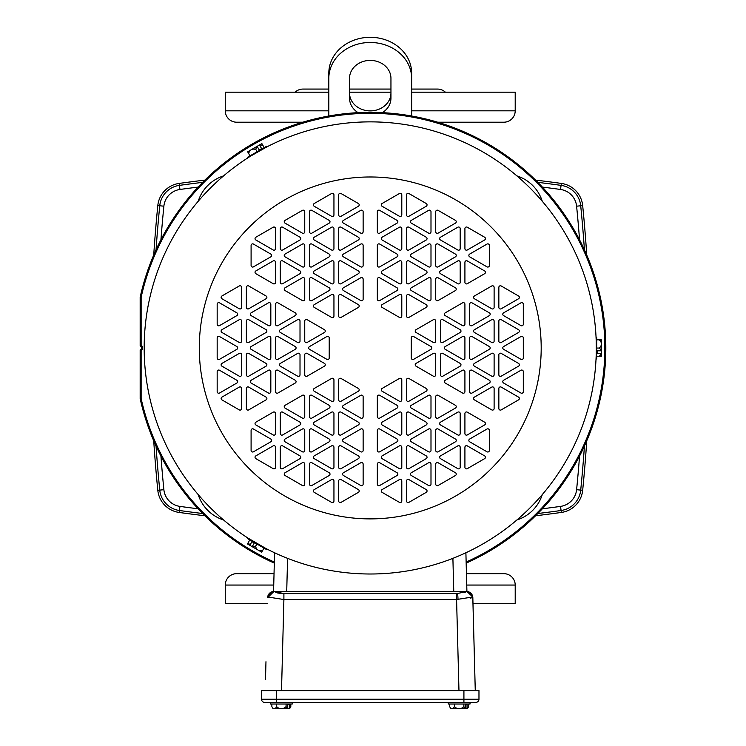 <?xml version="1.0" encoding="UTF-8"?>
<svg xmlns="http://www.w3.org/2000/svg" width="746" height="746" viewBox="0 0 746 746"><rect width="100%" height="100%" fill="white"/><g stroke="black" fill="none" stroke-linecap="round" stroke-linejoin="round"><path stroke-width="1.12" d="M358.08 112.655A20.711 17.932 0 0 1 349.529 98.136L349.529 78.349A20.711 17.932 0 0 1 370.24 60.407A20.711 17.932 0 0 1 390.951 78.349L390.951 98.136A20.711 17.932 0 0 1 382.4 112.655M411.652 78.349L411.652 73.173A41.422 35.873 -0 0 0 370.24 37.3A41.422 35.873 -0 0 0 328.818 73.173L328.818 78.349A41.422 35.873 -0 0 1 370.24 42.475A41.422 35.873 -0 0 1 411.652 78.349L411.652 116.012M328.818 116.012L328.818 78.349M349.529 92.961A20.711 17.932 180 0 0 370.24 110.893A20.711 17.932 180 0 0 390.951 92.961M596.306 348.401L596.175 340.316M596.231 341.957L596.268 343.682M596.268 343.999L596.306 346.312M596.306 347.692L596.296 349.79M466.138 562.064A234.626 234.626 0 0 0 395.697 114.698A234.626 234.626 0 0 0 141.134 297.328L141.134 345.379A2.863 2.863 0 0 1 141.134 350.499L141.134 398.541A234.626 234.626 0 0 0 274.332 562.064M466.166 563.118A235.596 235.596 0 0 0 395.744 113.728A235.596 235.596 0 0 0 140.164 297.225L141.134 297.328M370.24 121.868A226.066 226.066 0 0 1 596.306 347.934A226.066 226.066 0 0 1 370.24 574A226.066 226.066 0 0 1 144.183 350.21L144.183 345.659A226.066 226.066 0 0 1 370.24 121.868A226.066 226.066 0 0 1 596.306 347.934A226.066 226.066 0 0 1 370.24 574A226.066 226.066 0 0 1 144.183 350.21L144.183 345.659A226.066 226.066 0 0 1 370.24 121.868M596.054 337.164L596.697 337.164L596.697 358.938L596.035 358.938M266.667 548.879L266.341 549.438L247.476 538.556L247.812 537.987L265.958 548.515M248.483 538.416L247.812 537.987M247.998 157.76L247.681 157.201L266.536 146.319L266.863 146.887L250.675 156.073M252.064 155.215L253.547 154.319M253.817 154.152L255.803 152.977M256.997 152.277L266.863 146.887M379.705 244.073A1.576 1.576 0 0 0 377.336 245.443L377.336 265.483A1.576 1.576 0 0 0 379.705 266.854L397.068 256.829A1.576 1.576 0 0 0 397.068 254.097L379.705 244.073M401.796 194.874A1.576 1.576 0 0 0 399.436 193.512L382.073 203.527A1.576 1.576 0 0 0 382.073 206.26L399.436 216.284A1.576 1.576 0 0 0 401.796 214.923L401.796 194.874M408.901 193.512A1.576 1.576 0 0 0 406.533 194.874L406.533 214.923A1.576 1.576 0 0 0 408.901 216.284L426.255 206.26A1.576 1.576 0 0 0 426.255 203.527L408.901 193.512M379.705 210.363A1.576 1.576 0 0 0 377.336 211.733L377.336 231.773A1.576 1.576 0 0 0 379.705 233.144L397.068 223.119A1.576 1.576 0 0 0 397.068 220.387L379.705 210.363M401.796 228.584A1.576 1.576 0 0 0 399.436 227.222L382.073 237.237A1.576 1.576 0 0 0 382.073 239.97L399.436 249.994A1.576 1.576 0 0 0 401.796 248.632L401.796 228.584M438.098 277.782A1.576 1.576 0 0 0 435.729 279.153L435.729 299.193A1.576 1.576 0 0 0 438.098 300.563L455.452 290.539A1.576 1.576 0 0 0 455.452 287.807L438.098 277.782M467.285 260.932A1.576 1.576 0 0 0 464.917 262.294L464.917 282.342A1.576 1.576 0 0 0 467.285 283.704L484.648 273.679A1.576 1.576 0 0 0 484.648 270.947L467.285 260.932M489.376 245.443A1.576 1.576 0 0 0 487.017 244.073L469.654 254.097A1.576 1.576 0 0 0 469.654 256.829L487.017 266.854A1.576 1.576 0 0 0 489.376 265.483L489.376 245.443M467.285 227.222A1.576 1.576 0 0 0 464.917 228.584L464.917 248.632A1.576 1.576 0 0 0 467.285 249.994L484.648 239.97A1.576 1.576 0 0 0 484.648 237.237L467.285 227.222M460.189 262.294A1.576 1.576 0 0 0 457.82 260.932L440.457 270.947A1.576 1.576 0 0 0 440.457 273.679L457.82 283.704A1.576 1.576 0 0 0 460.189 282.342L460.189 262.294M460.189 228.584A1.576 1.576 0 0 0 457.82 227.222L440.457 237.237A1.576 1.576 0 0 0 440.457 239.97L457.82 249.994A1.576 1.576 0 0 0 460.189 248.632L460.189 228.584M438.098 244.073A1.576 1.576 0 0 0 435.729 245.443L435.729 265.483A1.576 1.576 0 0 0 438.098 266.854L455.452 256.829A1.576 1.576 0 0 0 455.452 254.097L438.098 244.073M438.098 210.363A1.576 1.576 0 0 0 435.729 211.733L435.729 231.773A1.576 1.576 0 0 0 438.098 233.144L455.452 223.119A1.576 1.576 0 0 0 455.452 220.387L438.098 210.363M430.992 211.733A1.576 1.576 0 0 0 428.624 210.363L411.27 220.387A1.576 1.576 0 0 0 411.27 223.119L428.624 233.144A1.576 1.576 0 0 0 430.992 231.773L430.992 211.733M408.901 227.222A1.576 1.576 0 0 0 406.533 228.584L406.533 248.632A1.576 1.576 0 0 0 408.901 249.994L426.255 239.97A1.576 1.576 0 0 0 426.255 237.237L408.901 227.222M430.992 245.443A1.576 1.576 0 0 0 428.624 244.073L411.27 254.097A1.576 1.576 0 0 0 411.27 256.829L428.624 266.854A1.576 1.576 0 0 0 430.992 265.483L430.992 245.443M408.901 260.932A1.576 1.576 0 0 0 406.533 262.294L406.533 282.342A1.576 1.576 0 0 0 408.901 283.704L426.255 273.679A1.576 1.576 0 0 0 426.255 270.947L408.901 260.932M430.992 279.153A1.576 1.576 0 0 0 428.624 277.782L411.27 287.807A1.576 1.576 0 0 0 411.27 290.539L428.624 300.563A1.576 1.576 0 0 0 430.992 299.193L430.992 279.153M401.796 262.294A1.576 1.576 0 0 0 399.436 260.932L382.073 270.947A1.576 1.576 0 0 0 382.073 273.679L399.436 283.704A1.576 1.576 0 0 0 401.796 282.342L401.796 262.294M408.901 294.642A1.576 1.576 0 0 0 406.533 296.003L406.533 316.052A1.576 1.576 0 0 0 408.901 317.414L426.255 307.389A1.576 1.576 0 0 0 426.255 304.657L408.901 294.642M379.705 277.782A1.576 1.576 0 0 0 377.336 279.153L377.336 299.193A1.576 1.576 0 0 0 379.705 300.563L397.068 290.539A1.576 1.576 0 0 0 397.068 287.807L379.705 277.782M401.796 296.003A1.576 1.576 0 0 0 399.436 294.642L382.073 304.657A1.576 1.576 0 0 0 382.073 307.389L399.436 317.414A1.576 1.576 0 0 0 401.796 316.052L401.796 296.003M304.75 279.153A1.576 1.576 0 0 0 302.382 277.782L285.028 287.807A1.576 1.576 0 0 0 285.028 290.539L302.382 300.563A1.576 1.576 0 0 0 304.75 299.193L304.75 279.153M253.463 244.073A1.576 1.576 0 0 0 251.094 245.443L251.094 265.483A1.576 1.576 0 0 0 253.463 266.854L270.826 256.829A1.576 1.576 0 0 0 270.826 254.097L253.463 244.073M275.554 228.584A1.576 1.576 0 0 0 273.185 227.222L255.831 237.237A1.576 1.576 0 0 0 255.831 239.97L273.185 249.994A1.576 1.576 0 0 0 275.554 248.632L275.554 228.584M275.554 262.294A1.576 1.576 0 0 0 273.185 260.932L255.831 270.947A1.576 1.576 0 0 0 255.831 273.679L273.185 283.704A1.576 1.576 0 0 0 275.554 282.342L275.554 262.294M282.659 260.932A1.576 1.576 0 0 0 280.291 262.294L280.291 282.342A1.576 1.576 0 0 0 282.659 283.704L300.013 273.679A1.576 1.576 0 0 0 300.013 270.947L282.659 260.932M363.134 245.443A1.576 1.576 0 0 0 360.775 244.073L343.412 254.097A1.576 1.576 0 0 0 343.412 256.829L360.775 266.854A1.576 1.576 0 0 0 363.134 265.483L363.134 245.443M363.134 211.733A1.576 1.576 0 0 0 360.775 210.363L343.412 220.387A1.576 1.576 0 0 0 343.412 223.119L360.775 233.144A1.576 1.576 0 0 0 363.134 231.773L363.134 211.733M341.043 193.512A1.576 1.576 0 0 0 338.675 194.874L338.675 214.923A1.576 1.576 0 0 0 341.043 216.284L358.406 206.26A1.576 1.576 0 0 0 358.406 203.527L341.043 193.512M333.947 194.874A1.576 1.576 0 0 0 331.578 193.512L314.215 203.527A1.576 1.576 0 0 0 314.215 206.26L331.578 216.284A1.576 1.576 0 0 0 333.947 214.923L333.947 194.874M341.043 227.222A1.576 1.576 0 0 0 338.675 228.584L338.675 248.632A1.576 1.576 0 0 0 341.043 249.994L358.406 239.97A1.576 1.576 0 0 0 358.406 237.237L341.043 227.222M311.856 210.363A1.576 1.576 0 0 0 309.487 211.733L309.487 231.773A1.576 1.576 0 0 0 311.856 233.144L329.21 223.119A1.576 1.576 0 0 0 329.21 220.387L311.856 210.363M333.947 228.584A1.576 1.576 0 0 0 331.578 227.222L314.215 237.237A1.576 1.576 0 0 0 314.215 239.97L331.578 249.994A1.576 1.576 0 0 0 333.947 248.632L333.947 228.584M304.75 211.733A1.576 1.576 0 0 0 302.382 210.363L285.028 220.387A1.576 1.576 0 0 0 285.028 223.119L302.382 233.144A1.576 1.576 0 0 0 304.75 231.773L304.75 211.733M282.659 227.222A1.576 1.576 0 0 0 280.291 228.584L280.291 248.632A1.576 1.576 0 0 0 282.659 249.994L300.013 239.97A1.576 1.576 0 0 0 300.013 237.237L282.659 227.222M304.75 245.443A1.576 1.576 0 0 0 302.382 244.073L285.028 254.097A1.576 1.576 0 0 0 285.028 256.829L302.382 266.854A1.576 1.576 0 0 0 304.75 265.483L304.75 245.443M311.856 244.073A1.576 1.576 0 0 0 309.487 245.443L309.487 265.483A1.576 1.576 0 0 0 311.856 266.854L329.21 256.829A1.576 1.576 0 0 0 329.21 254.097L311.856 244.073M333.947 262.294A1.576 1.576 0 0 0 331.578 260.932L314.215 270.947A1.576 1.576 0 0 0 314.215 273.679L331.578 283.704A1.576 1.576 0 0 0 333.947 282.342L333.947 262.294M341.043 260.932A1.576 1.576 0 0 0 338.675 262.294L338.675 282.342A1.576 1.576 0 0 0 341.043 283.704L358.406 273.679A1.576 1.576 0 0 0 358.406 270.947L341.043 260.932M311.856 277.782A1.576 1.576 0 0 0 309.487 279.153L309.487 299.193A1.576 1.576 0 0 0 311.856 300.563L329.21 290.539A1.576 1.576 0 0 0 329.21 287.807L311.856 277.782M363.134 279.153A1.576 1.576 0 0 0 360.775 277.782L343.412 287.807A1.576 1.576 0 0 0 343.412 290.539L360.775 300.563A1.576 1.576 0 0 0 363.134 299.193L363.134 279.153M333.947 296.003A1.576 1.576 0 0 0 331.578 294.642L314.215 304.657A1.576 1.576 0 0 0 314.215 307.389L331.578 317.414A1.576 1.576 0 0 0 333.947 316.052L333.947 296.003M341.043 294.642A1.576 1.576 0 0 0 338.675 296.003L338.675 316.052A1.576 1.576 0 0 0 341.043 317.414L358.406 307.389A1.576 1.576 0 0 0 358.406 304.657L341.043 294.642M277.922 370.258A1.576 1.576 0 0 0 275.554 371.62L275.554 391.669A1.576 1.576 0 0 0 277.922 393.03L295.285 383.015A1.576 1.576 0 0 0 295.285 380.283L277.922 370.258M241.629 388.48A1.576 1.576 0 0 0 239.261 387.109L221.907 397.133A1.576 1.576 0 0 0 221.907 399.865L239.261 409.89A1.576 1.576 0 0 0 241.629 408.519L241.629 388.48M219.538 370.258A1.576 1.576 0 0 0 217.17 371.62L217.17 391.669A1.576 1.576 0 0 0 219.538 393.03L236.892 383.015A1.576 1.576 0 0 0 236.892 380.283L219.538 370.258M248.726 387.109A1.576 1.576 0 0 0 246.367 388.48L246.367 408.519A1.576 1.576 0 0 0 248.726 409.89L266.089 399.865A1.576 1.576 0 0 0 266.089 397.133L248.726 387.109M270.826 371.62A1.576 1.576 0 0 0 268.457 370.258L251.094 380.283A1.576 1.576 0 0 0 251.094 383.015L268.457 393.03A1.576 1.576 0 0 0 270.826 391.669L270.826 371.62M277.922 302.839A1.576 1.576 0 0 0 275.554 304.2L275.554 324.249A1.576 1.576 0 0 0 277.922 325.61L295.285 315.595A1.576 1.576 0 0 0 295.285 312.863L277.922 302.839M248.726 285.979A1.576 1.576 0 0 0 246.367 287.35L246.367 307.389A1.576 1.576 0 0 0 248.726 308.76L266.089 298.736A1.576 1.576 0 0 0 266.089 296.003L248.726 285.979M241.629 287.35A1.576 1.576 0 0 0 239.261 285.979L221.907 296.003A1.576 1.576 0 0 0 221.907 298.736L239.261 308.76A1.576 1.576 0 0 0 241.629 307.389L241.629 287.35M219.538 302.839A1.576 1.576 0 0 0 217.17 304.2L217.17 324.249A1.576 1.576 0 0 0 219.538 325.61L236.892 315.595A1.576 1.576 0 0 0 236.892 312.863L219.538 302.839M270.826 304.2A1.576 1.576 0 0 0 268.457 302.839L251.094 312.863A1.576 1.576 0 0 0 251.094 315.595L268.457 325.61A1.576 1.576 0 0 0 270.826 324.249L270.826 304.2M241.629 321.06A1.576 1.576 0 0 0 239.261 319.689L221.907 329.713A1.576 1.576 0 0 0 221.907 332.446L239.261 342.47A1.576 1.576 0 0 0 241.629 341.099L241.629 321.06M248.726 319.689A1.576 1.576 0 0 0 246.367 321.06L246.367 341.099A1.576 1.576 0 0 0 248.726 342.47L266.089 332.446A1.576 1.576 0 0 0 266.089 329.713L248.726 319.689M219.538 336.549A1.576 1.576 0 0 0 217.17 337.91L217.17 357.959A1.576 1.576 0 0 0 219.538 359.32L236.892 349.305A1.576 1.576 0 0 0 236.892 346.573L219.538 336.549M241.629 354.77A1.576 1.576 0 0 0 239.261 353.399L221.907 363.423A1.576 1.576 0 0 0 221.907 366.155L239.261 376.18A1.576 1.576 0 0 0 241.629 374.809L241.629 354.77M248.726 353.399A1.576 1.576 0 0 0 246.367 354.77L246.367 374.809A1.576 1.576 0 0 0 248.726 376.18L266.089 366.155A1.576 1.576 0 0 0 266.089 363.423L248.726 353.399M270.826 337.91A1.576 1.576 0 0 0 268.457 336.549L251.094 346.573A1.576 1.576 0 0 0 251.094 349.305L268.457 359.32A1.576 1.576 0 0 0 270.826 357.959L270.826 337.91M277.922 336.549A1.576 1.576 0 0 0 275.554 337.91L275.554 357.959A1.576 1.576 0 0 0 277.922 359.32L295.285 349.305A1.576 1.576 0 0 0 295.285 346.573L277.922 336.549M300.013 321.06A1.576 1.576 0 0 0 297.645 319.689L280.291 329.713A1.576 1.576 0 0 0 280.291 332.446L297.645 342.47A1.576 1.576 0 0 0 300.013 341.099L300.013 321.06M300.013 354.77A1.576 1.576 0 0 0 297.645 353.399L280.291 363.423A1.576 1.576 0 0 0 280.291 366.155L297.645 376.18A1.576 1.576 0 0 0 300.013 374.809L300.013 354.77M307.119 319.689A1.576 1.576 0 0 0 304.75 321.06L304.75 341.099A1.576 1.576 0 0 0 307.119 342.47L324.473 332.446A1.576 1.576 0 0 0 324.473 329.713L307.119 319.689M307.119 353.399A1.576 1.576 0 0 0 304.75 354.77L304.75 374.809A1.576 1.576 0 0 0 307.119 376.18L324.473 366.155A1.576 1.576 0 0 0 324.473 363.423L307.119 353.399M329.21 337.91A1.576 1.576 0 0 0 326.841 336.549L309.487 346.573A1.576 1.576 0 0 0 309.487 349.305L326.841 359.32A1.576 1.576 0 0 0 329.21 357.959L329.21 337.91M363.134 430.386A1.576 1.576 0 0 0 360.775 429.025L343.412 439.04A1.576 1.576 0 0 0 343.412 441.781L360.775 451.796A1.576 1.576 0 0 0 363.134 450.435L363.134 430.386M341.043 479.585A1.576 1.576 0 0 0 338.675 480.956L338.675 500.995A1.576 1.576 0 0 0 341.043 502.366L358.406 492.341A1.576 1.576 0 0 0 358.406 489.609L341.043 479.585M333.947 480.956A1.576 1.576 0 0 0 331.578 479.585L314.215 489.609A1.576 1.576 0 0 0 314.215 492.341L331.578 502.366A1.576 1.576 0 0 0 333.947 500.995L333.947 480.956M363.134 464.096A1.576 1.576 0 0 0 360.775 462.734L343.412 472.75A1.576 1.576 0 0 0 343.412 475.491L360.775 485.506A1.576 1.576 0 0 0 363.134 484.145L363.134 464.096M341.043 445.875A1.576 1.576 0 0 0 338.675 447.246L338.675 467.285A1.576 1.576 0 0 0 341.043 468.656L358.406 458.631A1.576 1.576 0 0 0 358.406 455.899L341.043 445.875M304.75 396.676A1.576 1.576 0 0 0 302.382 395.315L285.028 405.33A1.576 1.576 0 0 0 285.028 408.071L302.382 418.086A1.576 1.576 0 0 0 304.75 416.725L304.75 396.676M275.554 413.536A1.576 1.576 0 0 0 273.185 412.165L255.831 422.189A1.576 1.576 0 0 0 255.831 424.922L273.185 434.946A1.576 1.576 0 0 0 275.554 433.575L275.554 413.536M253.463 429.025A1.576 1.576 0 0 0 251.094 430.386L251.094 450.435A1.576 1.576 0 0 0 253.463 451.796L270.826 441.781A1.576 1.576 0 0 0 270.826 439.04L253.463 429.025M275.554 447.246A1.576 1.576 0 0 0 273.185 445.875L255.831 455.899A1.576 1.576 0 0 0 255.831 458.631L273.185 468.656A1.576 1.576 0 0 0 275.554 467.285L275.554 447.246M282.659 412.165A1.576 1.576 0 0 0 280.291 413.536L280.291 433.575A1.576 1.576 0 0 0 282.659 434.946L300.013 424.922A1.576 1.576 0 0 0 300.013 422.189L282.659 412.165M282.659 445.875A1.576 1.576 0 0 0 280.291 447.246L280.291 467.285A1.576 1.576 0 0 0 282.659 468.656L300.013 458.631A1.576 1.576 0 0 0 300.013 455.899L282.659 445.875M304.75 430.386A1.576 1.576 0 0 0 302.382 429.025L285.028 439.04A1.576 1.576 0 0 0 285.028 441.781L302.382 451.796A1.576 1.576 0 0 0 304.75 450.435L304.75 430.386M304.75 464.096A1.576 1.576 0 0 0 302.382 462.734L285.028 472.75A1.576 1.576 0 0 0 285.028 475.491L302.382 485.506A1.576 1.576 0 0 0 304.75 484.145L304.75 464.096M311.856 462.734A1.576 1.576 0 0 0 309.487 464.096L309.487 484.145A1.576 1.576 0 0 0 311.856 485.506L329.21 475.491A1.576 1.576 0 0 0 329.21 472.75L311.856 462.734M333.947 447.246A1.576 1.576 0 0 0 331.578 445.875L314.215 455.899A1.576 1.576 0 0 0 314.215 458.631L331.578 468.656A1.576 1.576 0 0 0 333.947 467.285L333.947 447.246M311.856 429.025A1.576 1.576 0 0 0 309.487 430.386L309.487 450.435A1.576 1.576 0 0 0 311.856 451.796L329.21 441.781A1.576 1.576 0 0 0 329.21 439.04L311.856 429.025M333.947 413.536A1.576 1.576 0 0 0 331.578 412.165L314.215 422.189A1.576 1.576 0 0 0 314.215 424.922L331.578 434.946A1.576 1.576 0 0 0 333.947 433.575L333.947 413.536M311.856 395.315A1.576 1.576 0 0 0 309.487 396.676L309.487 416.725A1.576 1.576 0 0 0 311.856 418.086L329.21 408.071A1.576 1.576 0 0 0 329.21 405.33L311.856 395.315M341.043 412.165A1.576 1.576 0 0 0 338.675 413.536L338.675 433.575A1.576 1.576 0 0 0 341.043 434.946L358.406 424.922A1.576 1.576 0 0 0 358.406 422.189L341.043 412.165M333.947 379.826A1.576 1.576 0 0 0 331.578 378.455L314.215 388.48A1.576 1.576 0 0 0 314.215 391.212L331.578 401.236A1.576 1.576 0 0 0 333.947 399.865L333.947 379.826M363.134 396.676A1.576 1.576 0 0 0 360.775 395.315L343.412 405.33A1.576 1.576 0 0 0 343.412 408.071L360.775 418.086A1.576 1.576 0 0 0 363.134 416.725L363.134 396.676M341.043 378.455A1.576 1.576 0 0 0 338.675 379.826L338.675 399.865A1.576 1.576 0 0 0 341.043 401.236L358.406 391.212A1.576 1.576 0 0 0 358.406 388.48L341.043 378.455M438.098 395.315A1.576 1.576 0 0 0 435.729 396.676L435.729 416.725A1.576 1.576 0 0 0 438.098 418.086L455.452 408.071A1.576 1.576 0 0 0 455.452 405.33L438.098 395.315M489.376 430.386A1.576 1.576 0 0 0 487.017 429.025L469.654 439.04A1.576 1.576 0 0 0 469.654 441.781L487.017 451.796A1.576 1.576 0 0 0 489.376 450.435L489.376 430.386M467.285 445.875A1.576 1.576 0 0 0 464.917 447.246L464.917 467.285A1.576 1.576 0 0 0 467.285 468.656L484.648 458.631A1.576 1.576 0 0 0 484.648 455.899L467.285 445.875M467.285 412.165A1.576 1.576 0 0 0 464.917 413.536L464.917 433.575A1.576 1.576 0 0 0 467.285 434.946L484.648 424.922A1.576 1.576 0 0 0 484.648 422.189L467.285 412.165M460.189 413.536A1.576 1.576 0 0 0 457.82 412.165L440.457 422.189A1.576 1.576 0 0 0 440.457 424.922L457.82 434.946A1.576 1.576 0 0 0 460.189 433.575L460.189 413.536M379.705 429.025A1.576 1.576 0 0 0 377.336 430.386L377.336 450.435A1.576 1.576 0 0 0 379.705 451.796L397.068 441.781A1.576 1.576 0 0 0 397.068 439.04L379.705 429.025M379.705 462.734A1.576 1.576 0 0 0 377.336 464.096L377.336 484.145A1.576 1.576 0 0 0 379.705 485.506L397.068 475.491A1.576 1.576 0 0 0 397.068 472.75L379.705 462.734M401.796 480.956A1.576 1.576 0 0 0 399.436 479.585L382.073 489.609A1.576 1.576 0 0 0 382.073 492.341L399.436 502.366A1.576 1.576 0 0 0 401.796 500.995L401.796 480.956M408.901 479.585A1.576 1.576 0 0 0 406.533 480.956L406.533 500.995A1.576 1.576 0 0 0 408.901 502.366L426.255 492.341A1.576 1.576 0 0 0 426.255 489.609L408.901 479.585M401.796 447.246A1.576 1.576 0 0 0 399.436 445.875L382.073 455.899A1.576 1.576 0 0 0 382.073 458.631L399.436 468.656A1.576 1.576 0 0 0 401.796 467.285L401.796 447.246M430.992 464.096A1.576 1.576 0 0 0 428.624 462.734L411.27 472.75A1.576 1.576 0 0 0 411.27 475.491L428.624 485.506A1.576 1.576 0 0 0 430.992 484.145L430.992 464.096M408.901 445.875A1.576 1.576 0 0 0 406.533 447.246L406.533 467.285A1.576 1.576 0 0 0 408.901 468.656L426.255 458.631A1.576 1.576 0 0 0 426.255 455.899L408.901 445.875M438.098 462.734A1.576 1.576 0 0 0 435.729 464.096L435.729 484.145A1.576 1.576 0 0 0 438.098 485.506L455.452 475.491A1.576 1.576 0 0 0 455.452 472.75L438.098 462.734M460.189 447.246A1.576 1.576 0 0 0 457.82 445.875L440.457 455.899A1.576 1.576 0 0 0 440.457 458.631L457.82 468.656A1.576 1.576 0 0 0 460.189 467.285L460.189 447.246M438.098 429.025A1.576 1.576 0 0 0 435.729 430.386L435.729 450.435A1.576 1.576 0 0 0 438.098 451.796L455.452 441.781A1.576 1.576 0 0 0 455.452 439.04L438.098 429.025M430.992 430.386A1.576 1.576 0 0 0 428.624 429.025L411.27 439.04A1.576 1.576 0 0 0 411.27 441.781L428.624 451.796A1.576 1.576 0 0 0 430.992 450.435L430.992 430.386M408.901 412.165A1.576 1.576 0 0 0 406.533 413.536L406.533 433.575A1.576 1.576 0 0 0 408.901 434.946L426.255 424.922A1.576 1.576 0 0 0 426.255 422.189L408.901 412.165M401.796 413.536A1.576 1.576 0 0 0 399.436 412.165L382.073 422.189A1.576 1.576 0 0 0 382.073 424.922L399.436 434.946A1.576 1.576 0 0 0 401.796 433.575L401.796 413.536M430.992 396.676A1.576 1.576 0 0 0 428.624 395.315L411.27 405.33A1.576 1.576 0 0 0 411.27 408.071L428.624 418.086A1.576 1.576 0 0 0 430.992 416.725L430.992 396.676M379.705 395.315A1.576 1.576 0 0 0 377.336 396.676L377.336 416.725A1.576 1.576 0 0 0 379.705 418.086L397.068 408.071A1.576 1.576 0 0 0 397.068 405.33L379.705 395.315M408.901 378.455A1.576 1.576 0 0 0 406.533 379.826L406.533 399.865A1.576 1.576 0 0 0 408.901 401.236L426.255 391.212A1.576 1.576 0 0 0 426.255 388.48L408.901 378.455M401.796 379.826A1.576 1.576 0 0 0 399.436 378.455L382.073 388.48A1.576 1.576 0 0 0 382.073 391.212L399.436 401.236A1.576 1.576 0 0 0 401.796 399.865L401.796 379.826M464.917 304.2A1.576 1.576 0 0 0 462.557 302.839L445.194 312.863A1.576 1.576 0 0 0 445.194 315.595L462.557 325.61A1.576 1.576 0 0 0 464.917 324.249L464.917 304.2M501.219 285.979A1.576 1.576 0 0 0 498.85 287.35L498.85 307.389A1.576 1.576 0 0 0 501.219 308.76L518.573 298.736A1.576 1.576 0 0 0 518.573 296.003L501.219 285.979M523.31 304.2A1.576 1.576 0 0 0 520.941 302.839L503.578 312.863A1.576 1.576 0 0 0 503.578 315.595L520.941 325.61A1.576 1.576 0 0 0 523.31 324.249L523.31 304.2M494.113 287.35A1.576 1.576 0 0 0 491.745 285.979L474.391 296.003A1.576 1.576 0 0 0 474.391 298.736L491.745 308.76A1.576 1.576 0 0 0 494.113 307.389L494.113 287.35M472.022 302.839A1.576 1.576 0 0 0 469.654 304.2L469.654 324.249A1.576 1.576 0 0 0 472.022 325.61L489.376 315.595A1.576 1.576 0 0 0 489.376 312.863L472.022 302.839M464.917 371.62A1.576 1.576 0 0 0 462.557 370.258L445.194 380.283A1.576 1.576 0 0 0 445.194 383.015L462.557 393.03A1.576 1.576 0 0 0 464.917 391.669L464.917 371.62M494.113 388.48A1.576 1.576 0 0 0 491.745 387.109L474.391 397.133A1.576 1.576 0 0 0 474.391 399.865L491.745 409.89A1.576 1.576 0 0 0 494.113 408.519L494.113 388.48M501.219 387.109A1.576 1.576 0 0 0 498.85 388.48L498.85 408.519A1.576 1.576 0 0 0 501.219 409.89L518.573 399.865A1.576 1.576 0 0 0 518.573 397.133L501.219 387.109M523.31 371.62A1.576 1.576 0 0 0 520.941 370.258L503.578 380.283A1.576 1.576 0 0 0 503.578 383.015L520.941 393.03A1.576 1.576 0 0 0 523.31 391.669L523.31 371.62M472.022 370.258A1.576 1.576 0 0 0 469.654 371.62L469.654 391.669A1.576 1.576 0 0 0 472.022 393.03L489.376 383.015A1.576 1.576 0 0 0 489.376 380.283L472.022 370.258M501.219 353.399A1.576 1.576 0 0 0 498.85 354.77L498.85 374.809A1.576 1.576 0 0 0 501.219 376.18L518.573 366.155A1.576 1.576 0 0 0 518.573 363.423L501.219 353.399M494.113 354.77A1.576 1.576 0 0 0 491.745 353.399L474.391 363.423A1.576 1.576 0 0 0 474.391 366.155L491.745 376.18A1.576 1.576 0 0 0 494.113 374.809L494.113 354.77M523.31 337.91A1.576 1.576 0 0 0 520.941 336.549L503.578 346.573A1.576 1.576 0 0 0 503.578 349.305L520.941 359.32A1.576 1.576 0 0 0 523.31 357.959L523.31 337.91M501.219 319.689A1.576 1.576 0 0 0 498.85 321.06L498.85 341.099A1.576 1.576 0 0 0 501.219 342.47L518.573 332.446A1.576 1.576 0 0 0 518.573 329.713L501.219 319.689M494.113 321.06A1.576 1.576 0 0 0 491.745 319.689L474.391 329.713A1.576 1.576 0 0 0 474.391 332.446L491.745 342.47A1.576 1.576 0 0 0 494.113 341.099L494.113 321.06M472.022 336.549A1.576 1.576 0 0 0 469.654 337.91L469.654 357.959A1.576 1.576 0 0 0 472.022 359.32L489.376 349.305A1.576 1.576 0 0 0 489.376 346.573L472.022 336.549M464.917 337.91A1.576 1.576 0 0 0 462.557 336.549L445.194 346.573A1.576 1.576 0 0 0 445.194 349.305L462.557 359.32A1.576 1.576 0 0 0 464.917 357.959L464.917 337.91M442.826 353.399A1.576 1.576 0 0 0 440.457 354.77L440.457 374.809A1.576 1.576 0 0 0 442.826 376.18L460.189 366.155A1.576 1.576 0 0 0 460.189 363.423L442.826 353.399M442.826 319.689A1.576 1.576 0 0 0 440.457 321.06L440.457 341.099A1.576 1.576 0 0 0 442.826 342.47L460.189 332.446A1.576 1.576 0 0 0 460.189 329.713L442.826 319.689M435.729 354.77A1.576 1.576 0 0 0 433.361 353.399L415.998 363.423A1.576 1.576 0 0 0 415.998 366.155L433.361 376.18A1.576 1.576 0 0 0 435.729 374.809L435.729 354.77M435.729 321.06A1.576 1.576 0 0 0 433.361 319.689L415.998 329.713A1.576 1.576 0 0 0 415.998 332.446L433.361 342.47A1.576 1.576 0 0 0 435.729 341.099L435.729 321.06M413.638 336.549A1.576 1.576 0 0 0 411.27 337.91L411.27 357.959A1.576 1.576 0 0 0 413.638 359.32L430.992 349.305A1.576 1.576 0 0 0 430.992 346.573L413.638 336.549M141.134 398.541L140.164 398.653L140.164 349.809L141.134 350.499M140.164 349.809A1.902 1.902 0 0 0 140.164 346.06L141.134 345.379M140.164 346.06L140.164 297.225M140.164 398.653A235.596 235.596 0 0 0 274.314 563.118M596.697 356.252L599.234 356.252A6.313 5.464 180 0 0 601.183 353.52L597.173 353.52L597.173 350.788L601.183 350.788A6.313 5.464 180 0 0 599.234 348.046L596.697 348.046M599.234 356.252L601.379 356.252L601.379 353.445A10.23 5.119 180 0 1 601.183 353.52M599.234 348.046A6.313 5.464 0 0 0 601.379 343.943L601.379 339.84L596.697 339.84M601.183 350.788A10.23 5.119 0 0 0 601.379 350.713L601.379 343.943A6.313 5.464 0 0 0 599.234 339.84M249.807 539.899L248.53 542.1A6.313 5.464 -60 0 0 249.929 545.139L251.934 541.671L254.302 543.041L252.297 546.51A6.313 5.464 -60 0 0 255.636 546.203L256.913 544.002M248.53 542.1L247.467 543.946L249.901 545.354A10.23 5.119 -60 0 1 249.929 545.139M255.636 546.203A6.313 5.464 120 0 0 258.125 550.1L261.678 552.152L264.019 548.105M252.297 546.51A10.23 5.119 120 0 0 252.269 546.725L258.125 550.1A6.313 5.464 120 0 0 262.751 550.306M264.215 147.661L262.946 145.461A6.313 5.464 60 0 0 259.608 145.144L261.604 148.613L259.244 149.983L257.239 146.514A6.313 5.464 60 0 0 255.841 149.564L257.109 151.764M262.946 145.461L261.874 143.605L259.44 145.013A10.23 5.119 60 0 1 259.608 145.144M255.841 149.564A6.313 5.464 -120 0 0 251.215 149.76L247.663 151.811L250.003 155.858M257.239 146.514A10.23 5.119 -120 0 0 257.072 146.375L251.215 149.76A6.313 5.464 -120 0 0 248.735 153.667M597.173 350.788L597.173 353.52M601.379 345.389L601.379 353.445M254.302 543.041L251.934 541.671M256.876 549.382L249.901 545.354M259.244 149.983L261.604 148.613M252.465 149.032L259.44 145.013M265.968 661.721L265.501 679.569M270.453 702.387L270.453 704.019L292.227 704.019L292.227 702.387M448.243 702.387L448.243 704.019L470.027 704.019L470.027 702.387L475.808 702.387A3.152 3.152 0 0 0 478.969 699.235A3.152 3.152 0 0 1 475.808 702.387A3.152 3.152 0 0 0 478.969 699.235L478.969 690.61L463.919 690.61L463.919 702.387L475.808 702.387A3.152 3.152 0 0 0 478.969 699.235L276.552 699.235L276.552 702.387L463.919 702.387M261.51 699.235L276.552 699.235L276.552 690.61L261.51 690.61L261.51 699.235A3.152 3.152 0 0 0 264.671 702.387L276.552 702.387M276.552 690.61L463.919 690.61M449.661 704.019L449.661 706.555A6.313 3.152 -90 0 0 452.029 708.7A6.313 3.152 -90 0 0 454.398 706.555L454.398 704.019M468.609 704.019L468.609 706.555A6.313 3.152 -90 0 1 467.033 708.504L467.033 704.494L465.448 704.494L465.448 708.504A6.313 3.152 -90 0 1 463.872 706.555L463.872 704.019M463.872 706.555A6.313 6.313 0 0 1 454.398 706.555M271.87 704.019L271.87 706.555A6.313 3.152 -90 0 0 274.239 708.7A6.313 3.152 -90 0 0 276.607 706.555L276.607 704.019M290.819 704.019L290.819 706.555A6.313 3.152 -90 0 1 289.234 708.504L289.234 704.494L287.658 704.494L287.658 708.504A6.313 3.152 -90 0 1 286.082 706.555L286.082 704.019M286.082 706.555A6.313 6.313 0 0 1 276.607 706.555M452.029 708.7L465.317 708.7A10.23 8.859 -90 0 0 465.448 708.504M465.448 704.494L467.033 704.494M467.033 708.504A10.23 8.859 90 0 1 466.893 708.7L465.317 708.7M274.239 708.7L287.527 708.7A10.23 8.859 -90 0 0 287.658 708.504M287.658 704.494L289.234 704.494M289.234 708.504A10.23 8.859 90 0 1 289.103 708.7L287.527 708.7M273.577 708.7L273.139 708.7A10.351 10.351 0 0 1 271.87 706.555M451.367 708.7L450.929 708.7A10.351 10.351 0 0 1 449.661 706.555M470.614 598.124L471.407 597.872M464.581 592.501L466.912 591.475L472.787 596.987A6.313 6.313 0 0 1 472.833 597.63L475.267 690.61L472.787 596.977L471.09 593.424L466.912 591.475A6.313 6.313 0 0 1 472.833 597.611A6.313 6.313 0 0 0 472.423 595.541L470.726 593.089A6.313 6.313 0 0 1 472.638 596.231M472.833 597.667L472.787 596.977L456.58 599.523L458.967 690.61M273.773 591.485L466.278 591.475L457.466 593.574L283.9 593.592L283.9 599.523L267.693 596.987L267.646 597.63L273.95 591.475A6.313 6.313 0 0 0 267.646 597.63L267.646 597.611A6.313 6.313 0 0 1 273.568 591.475L273.568 591.475A6.313 6.313 0 0 0 271.348 592.035A6.313 6.313 0 0 1 273.568 591.475L269.409 593.406L267.665 597.266M466.949 591.494L467.714 591.597M468.357 591.755L469.7 592.343A6.313 6.313 0 0 0 466.52 591.475M467.462 591.541A6.313 6.313 0 0 1 468.012 591.643M468.712 591.858A6.313 6.313 0 0 1 469.225 592.072M456.58 593.592L456.58 599.523L283.9 599.523L281.512 690.61M465.896 552.767L466.912 591.475L465.896 552.767M274.584 552.767L273.568 591.475L272.719 591.587M274.034 573.665L236.669 573.665A11.386 11.386 0 0 0 225.273 585.05L225.273 603.691L267.488 603.691M466.446 573.665L503.811 573.665A11.386 11.386 0 0 1 515.206 585.05L515.206 603.691L472.992 603.691M586.748 255.039A1434.726 1434.726 0 0 0 582.673 205.579A24.851 24.851 0 0 0 561.356 183.423A1392.931 1392.931 0 0 0 535.572 180.103M202.651 513.518A1390.964 1390.964 0 0 1 179.394 510.497A22.884 22.884 0 0 1 159.756 490.103L157.807 490.299A1434.726 1434.726 0 0 1 153.732 440.83M157.807 490.299A24.851 24.851 0 0 0 179.124 512.446A1392.931 1392.931 0 0 0 204.908 515.775M153.732 255.039A1434.726 1434.726 0 0 1 157.807 205.579A24.851 24.851 0 0 1 179.124 183.423A1392.931 1392.931 0 0 1 204.908 180.103M535.572 515.775A1392.931 1392.931 0 0 0 561.356 512.446A24.851 24.851 0 0 0 582.673 490.299A1434.726 1434.726 0 0 0 586.748 440.83M503.811 122.204L437.697 122.204L503.811 122.204A11.386 11.386 0 0 0 515.206 110.818L515.206 92.178L411.652 92.178M302.783 122.204L236.669 122.204L302.783 122.204M236.669 122.204A11.386 11.386 0 0 1 225.273 110.818L225.273 92.178L328.818 92.178M349.529 92.178L390.951 92.178M445.362 92.178A11.386 11.386 0 0 0 437.538 89.072L411.652 89.072L437.538 89.072M302.932 89.072L328.818 89.072L302.932 89.072A11.386 11.386 0 0 0 295.118 92.178M349.529 89.072L390.951 89.072L349.529 89.072M223.586 519.981A39.044 39.044 0 0 1 198.194 494.589M370.24 176.979A170.955 170.955 0 0 1 541.195 347.934A170.955 170.955 0 0 1 370.24 518.89A170.955 170.955 0 0 1 199.285 347.934A170.955 170.955 0 0 1 370.24 176.979M516.894 175.888A39.044 39.044 0 0 1 542.286 201.28M542.286 494.589A39.044 39.044 0 0 1 516.894 519.981M198.194 201.28A39.044 39.044 0 0 1 223.586 175.888M467.434 591.531L466.912 591.475A6.313 6.313 0 0 1 472.833 597.611M457.466 593.574A6.313 0.559 88.6 0 1 458.016 599.495M278.743 593.201L283.9 593.592L274.202 591.475L277.493 592.958M452.897 558.353L453.764 591.475M286.716 591.475L287.583 558.353M515.206 585.05L466.744 585.05M273.735 585.05L225.273 585.05M537.829 182.35A1390.964 1390.964 0 0 1 561.085 185.372A22.884 22.884 0 0 1 580.714 205.775L582.673 205.579M579.558 239.811A1428.627 1428.627 0 0 0 576.602 206.185L580.714 205.775A1432.758 1432.758 0 0 1 584.426 249.817M160.922 456.058A1428.627 1428.627 0 0 0 163.878 489.693L159.756 490.103A1432.758 1432.758 0 0 1 156.054 446.061M163.878 489.693A18.753 18.753 0 0 0 179.954 506.403A1386.833 1386.833 0 0 0 198.11 508.791M542.37 508.791A1386.833 1386.833 0 0 0 560.516 506.403A18.753 18.753 0 0 0 576.602 489.693A1428.627 1428.627 0 0 0 579.558 456.058M156.054 249.817A1432.758 1432.758 0 0 1 159.756 205.775L157.807 205.579M179.954 506.403L179.124 512.446M584.426 446.061A1432.758 1432.758 0 0 1 580.714 490.103A22.884 22.884 0 0 1 561.085 510.497L561.356 512.446M560.516 506.403L561.085 510.497A1390.964 1390.964 0 0 1 537.829 513.518M576.602 489.693L582.673 490.299M576.602 206.185A18.753 18.753 0 0 0 560.516 189.465L561.356 183.423M198.11 187.078A1386.833 1386.833 0 0 0 179.954 189.465A18.753 18.753 0 0 0 163.878 206.185L159.756 205.775A22.884 22.884 0 0 1 179.394 185.372L179.124 183.423M179.954 189.465L179.394 185.372A1390.964 1390.964 0 0 1 202.651 182.35M560.516 189.465A1386.833 1386.833 0 0 0 542.37 187.078M163.878 206.185A1428.627 1428.627 0 0 0 160.922 239.811M225.273 110.818L328.818 110.818M368.291 110.818L372.189 110.818M411.652 110.818L515.206 110.818M467.341 708.7A10.351 10.351 0 0 0 468.609 706.555M289.551 708.7A10.351 10.351 0 0 0 290.819 706.555M472.768 596.865L468.497 591.783M271.6 591.923L267.786 596.436"/></g></svg>
